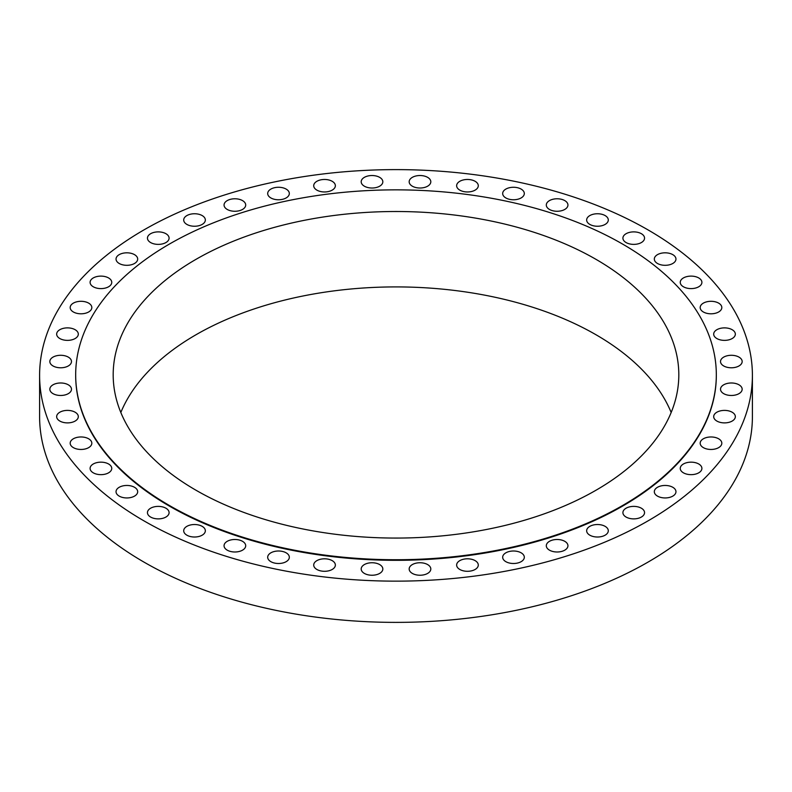 <?xml version="1.0" encoding="UTF-8"?>
<svg xmlns="http://www.w3.org/2000/svg" width="792" height="792" viewBox="0 0 792 792"><rect width="100%" height="100%" fill="white"/><g stroke="black" fill="none" stroke-linecap="round" stroke-linejoin="round"><path stroke-width="1.19" d="M641.381 233.709A10.821 6.247 0 0 0 629.591 232.363A10.821 6.247 0 0 0 622.908 238.135A10.821 6.247 0 0 0 626.076 242.55A10.821 6.247 0 0 0 637.867 243.906A10.821 6.247 0 0 0 644.549 238.135A10.821 6.247 0 0 0 641.381 233.709M605.128 215.572A10.821 6.247 0 0 0 593.337 214.226A10.821 6.247 0 0 0 586.654 219.998A10.821 6.247 0 0 0 589.822 224.413A10.821 6.247 0 0 0 601.613 225.77A10.821 6.247 0 0 0 608.296 219.998A10.821 6.247 0 0 0 605.128 215.572M564.775 200.604A10.821 6.247 0 0 0 552.984 199.247A10.821 6.247 0 0 0 546.302 205.019A10.821 6.247 0 0 0 549.47 209.444A10.821 6.247 0 0 0 561.261 210.791A10.821 6.247 0 0 0 567.943 205.019A10.821 6.247 0 0 0 564.775 200.604M521.146 189.1A10.821 6.247 0 0 0 509.345 187.744A10.821 6.247 0 0 0 502.673 193.515A10.821 6.247 0 0 0 505.84 197.941A10.821 6.247 0 0 0 517.631 199.287A10.821 6.247 0 0 0 524.314 193.515A10.821 6.247 0 0 0 521.146 189.1M475.121 181.299A10.821 6.247 0 0 0 463.32 179.942A10.821 6.247 0 0 0 456.637 185.714A10.821 6.247 0 0 0 459.815 190.13A10.821 6.247 0 0 0 471.606 191.486A10.821 6.247 0 0 0 478.289 185.714A10.821 6.247 0 0 0 475.121 181.299M427.64 177.358A10.821 6.247 0 0 0 415.84 176.002A10.821 6.247 0 0 0 409.167 181.774A10.821 6.247 0 0 0 412.335 186.189A10.821 6.247 0 0 0 424.126 187.546A10.821 6.247 0 0 0 430.808 181.774A10.821 6.247 0 0 0 427.64 177.358M379.665 177.358A10.821 6.247 0 0 0 367.874 176.002A10.821 6.247 0 0 0 361.192 181.774A10.821 6.247 0 0 0 364.36 186.189A10.821 6.247 0 0 0 376.16 187.546A10.821 6.247 0 0 0 382.833 181.774A10.821 6.247 0 0 0 379.665 177.358M332.185 181.299A10.821 6.247 0 0 0 320.394 179.942A10.821 6.247 0 0 0 313.711 185.714A10.821 6.247 0 0 0 316.879 190.13A10.821 6.247 0 0 0 328.68 191.486A10.821 6.247 0 0 0 335.363 185.714A10.821 6.247 0 0 0 332.185 181.299M286.16 189.1A10.821 6.247 0 0 0 274.369 187.744A10.821 6.247 0 0 0 267.686 193.515A10.821 6.247 0 0 0 270.854 197.941A10.821 6.247 0 0 0 282.655 199.287A10.821 6.247 0 0 0 289.327 193.515A10.821 6.247 0 0 0 286.16 189.1M242.53 200.604A10.821 6.247 0 0 0 230.739 199.247A10.821 6.247 0 0 0 224.057 205.019A10.821 6.247 0 0 0 227.225 209.444A10.821 6.247 0 0 0 239.016 210.791A10.821 6.247 0 0 0 245.698 205.019A10.821 6.247 0 0 0 242.53 200.604M202.178 215.572A10.821 6.247 0 0 0 190.387 214.226A10.821 6.247 0 0 0 183.704 219.998A10.821 6.247 0 0 0 186.872 224.413A10.821 6.247 0 0 0 198.663 225.77A10.821 6.247 0 0 0 205.346 219.998A10.821 6.247 0 0 0 202.178 215.572M165.924 233.709A10.821 6.247 0 0 0 154.133 232.363A10.821 6.247 0 0 0 147.451 238.135A10.821 6.247 0 0 0 150.619 242.55A10.821 6.247 0 0 0 162.41 243.906A10.821 6.247 0 0 0 169.092 238.135A10.821 6.247 0 0 0 165.924 233.709M134.511 254.648A10.821 6.247 0 0 0 122.72 253.291A10.821 6.247 0 0 0 116.038 259.063A10.821 6.247 0 0 0 119.206 263.479A10.821 6.247 0 0 0 130.997 264.835A10.821 6.247 0 0 0 137.679 259.063A10.821 6.247 0 0 0 134.511 254.648M108.573 277.942A10.821 6.247 0 0 0 96.782 276.586A10.821 6.247 0 0 0 90.1 282.358A10.821 6.247 0 0 0 93.268 286.773A10.821 6.247 0 0 0 105.069 288.13A10.821 6.247 0 0 0 111.751 282.358A10.821 6.247 0 0 0 108.573 277.942M88.654 303.128A10.821 6.247 0 0 0 76.854 301.782A10.821 6.247 0 0 0 70.181 307.553A10.821 6.247 0 0 0 73.349 311.969A10.821 6.247 0 0 0 85.14 313.325A10.821 6.247 0 0 0 91.823 307.553A10.821 6.247 0 0 0 88.654 303.128M75.141 329.71A10.821 6.247 0 0 0 63.34 328.353A10.821 6.247 0 0 0 56.658 334.125A10.821 6.247 0 0 0 59.836 338.54A10.821 6.247 0 0 0 71.626 339.897A10.821 6.247 0 0 0 78.309 334.125A10.821 6.247 0 0 0 75.141 329.71M68.31 357.113A10.821 6.247 0 0 0 56.519 355.766A10.821 6.247 0 0 0 49.837 361.538A10.821 6.247 0 0 0 53.005 365.953A10.821 6.247 0 0 0 64.796 367.31A10.821 6.247 0 0 0 71.478 361.538A10.821 6.247 0 0 0 68.31 357.113M68.31 384.813A10.821 6.247 0 0 0 56.519 383.457A10.821 6.247 0 0 0 49.837 389.228A10.821 6.247 0 0 0 53.005 393.644A10.821 6.247 0 0 0 64.796 395A10.821 6.247 0 0 0 71.478 389.228A10.821 6.247 0 0 0 68.31 384.813M75.141 412.226A10.821 6.247 0 0 0 63.34 410.87A10.821 6.247 0 0 0 56.658 416.642A10.821 6.247 0 0 0 59.836 421.057A10.821 6.247 0 0 0 71.626 422.413A10.821 6.247 0 0 0 78.309 416.642A10.821 6.247 0 0 0 75.141 412.226M88.654 438.798A10.821 6.247 0 0 0 76.854 437.441A10.821 6.247 0 0 0 70.181 443.213A10.821 6.247 0 0 0 73.349 447.628A10.821 6.247 0 0 0 85.14 448.985A10.821 6.247 0 0 0 91.823 443.213A10.821 6.247 0 0 0 88.654 438.798M108.573 463.983A10.821 6.247 0 0 0 96.782 462.637A10.821 6.247 0 0 0 90.1 468.409A10.821 6.247 0 0 0 93.268 472.824A10.821 6.247 0 0 0 105.069 474.18A10.821 6.247 0 0 0 111.751 468.409A10.821 6.247 0 0 0 108.573 463.983M134.511 487.288A10.821 6.247 0 0 0 122.72 485.932A10.821 6.247 0 0 0 116.038 491.703A10.821 6.247 0 0 0 119.206 496.119A10.821 6.247 0 0 0 130.997 497.475A10.821 6.247 0 0 0 137.679 491.703A10.821 6.247 0 0 0 134.511 487.288M165.924 508.216A10.821 6.247 0 0 0 154.133 506.86A10.821 6.247 0 0 0 147.451 512.632A10.821 6.247 0 0 0 150.619 517.047A10.821 6.247 0 0 0 162.41 518.404A10.821 6.247 0 0 0 169.092 512.632A10.821 6.247 0 0 0 165.924 508.216M202.178 526.353A10.821 6.247 0 0 0 190.387 524.997A10.821 6.247 0 0 0 183.704 530.769A10.821 6.247 0 0 0 186.872 535.184A10.821 6.247 0 0 0 198.663 536.54A10.821 6.247 0 0 0 205.346 530.769A10.821 6.247 0 0 0 202.178 526.353M242.53 541.322A10.821 6.247 0 0 0 230.739 539.966A10.821 6.247 0 0 0 224.057 545.747A10.821 6.247 0 0 0 227.225 550.163A10.821 6.247 0 0 0 239.016 551.519A10.821 6.247 0 0 0 245.698 545.747A10.821 6.247 0 0 0 242.53 541.322M286.16 552.826A10.821 6.247 0 0 0 274.369 551.479A10.821 6.247 0 0 0 267.686 557.251A10.821 6.247 0 0 0 270.854 561.667A10.821 6.247 0 0 0 282.655 563.023A10.821 6.247 0 0 0 289.327 557.251A10.821 6.247 0 0 0 286.16 552.826M332.185 560.627A10.821 6.247 0 0 0 320.394 559.281A10.821 6.247 0 0 0 313.711 565.052A10.821 6.247 0 0 0 316.879 569.468A10.821 6.247 0 0 0 328.68 570.824A10.821 6.247 0 0 0 335.363 565.052A10.821 6.247 0 0 0 332.185 560.627M379.665 564.577A10.821 6.247 0 0 0 367.874 563.221A10.821 6.247 0 0 0 361.192 568.993A10.821 6.247 0 0 0 364.36 573.408A10.821 6.247 0 0 0 376.16 574.764A10.821 6.247 0 0 0 382.833 568.993A10.821 6.247 0 0 0 379.665 564.577M427.64 564.577A10.821 6.247 0 0 0 415.84 563.221A10.821 6.247 0 0 0 409.167 568.993A10.821 6.247 0 0 0 412.335 573.408A10.821 6.247 0 0 0 424.126 574.764A10.821 6.247 0 0 0 430.808 568.993A10.821 6.247 0 0 0 427.64 564.577M475.121 560.627A10.821 6.247 0 0 0 463.32 559.281A10.821 6.247 0 0 0 456.637 565.052A10.821 6.247 0 0 0 459.815 569.468A10.821 6.247 0 0 0 471.606 570.824A10.821 6.247 0 0 0 478.289 565.052A10.821 6.247 0 0 0 475.121 560.627M521.146 552.826A10.821 6.247 0 0 0 509.345 551.479A10.821 6.247 0 0 0 502.673 557.251A10.821 6.247 0 0 0 505.84 561.667A10.821 6.247 0 0 0 517.631 563.023A10.821 6.247 0 0 0 524.314 557.251A10.821 6.247 0 0 0 521.146 552.826M564.775 541.322A10.821 6.247 0 0 0 552.984 539.966A10.821 6.247 0 0 0 546.302 545.747A10.821 6.247 0 0 0 549.47 550.163A10.821 6.247 0 0 0 561.261 551.519A10.821 6.247 0 0 0 567.943 545.747A10.821 6.247 0 0 0 564.775 541.322M672.794 254.648A10.821 6.247 0 0 0 661.003 253.291A10.821 6.247 0 0 0 654.321 259.063A10.821 6.247 0 0 0 657.489 263.479A10.821 6.247 0 0 0 669.28 264.835A10.821 6.247 0 0 0 675.962 259.063A10.821 6.247 0 0 0 672.794 254.648M698.732 277.942A10.821 6.247 0 0 0 686.931 276.586A10.821 6.247 0 0 0 680.249 282.358A10.821 6.247 0 0 0 683.427 286.773A10.821 6.247 0 0 0 695.218 288.13A10.821 6.247 0 0 0 701.9 282.358A10.821 6.247 0 0 0 698.732 277.942M718.651 303.128A10.821 6.247 0 0 0 706.86 301.782A10.821 6.247 0 0 0 700.178 307.553A10.821 6.247 0 0 0 703.346 311.969A10.821 6.247 0 0 0 715.146 313.325A10.821 6.247 0 0 0 721.819 307.553A10.821 6.247 0 0 0 718.651 303.128M732.164 329.71A10.821 6.247 0 0 0 720.373 328.353A10.821 6.247 0 0 0 713.691 334.125A10.821 6.247 0 0 0 716.859 338.54A10.821 6.247 0 0 0 728.66 339.897A10.821 6.247 0 0 0 735.342 334.125A10.821 6.247 0 0 0 732.164 329.71M738.995 357.113A10.821 6.247 0 0 0 727.204 355.766A10.821 6.247 0 0 0 720.522 361.538A10.821 6.247 0 0 0 723.69 365.953A10.821 6.247 0 0 0 735.481 367.31A10.821 6.247 0 0 0 742.163 361.538A10.821 6.247 0 0 0 738.995 357.113M738.995 384.813A10.821 6.247 0 0 0 727.204 383.457A10.821 6.247 0 0 0 720.522 389.228A10.821 6.247 0 0 0 723.69 393.644A10.821 6.247 0 0 0 735.481 395A10.821 6.247 0 0 0 742.163 389.228A10.821 6.247 0 0 0 738.995 384.813M732.164 412.226A10.821 6.247 0 0 0 720.373 410.87A10.821 6.247 0 0 0 713.691 416.642A10.821 6.247 0 0 0 716.859 421.057A10.821 6.247 0 0 0 728.66 422.413A10.821 6.247 0 0 0 735.342 416.642A10.821 6.247 0 0 0 732.164 412.226M718.651 438.798A10.821 6.247 0 0 0 706.86 437.441A10.821 6.247 0 0 0 700.178 443.213A10.821 6.247 0 0 0 703.346 447.628A10.821 6.247 0 0 0 715.146 448.985A10.821 6.247 0 0 0 721.819 443.213A10.821 6.247 0 0 0 718.651 438.798M698.732 463.983A10.821 6.247 0 0 0 686.931 462.637A10.821 6.247 0 0 0 680.249 468.409A10.821 6.247 0 0 0 683.427 472.824A10.821 6.247 0 0 0 695.218 474.18A10.821 6.247 0 0 0 701.9 468.409A10.821 6.247 0 0 0 698.732 463.983M672.794 487.288A10.821 6.247 0 0 0 661.003 485.932A10.821 6.247 0 0 0 654.321 491.703A10.821 6.247 0 0 0 657.489 496.119A10.821 6.247 0 0 0 669.28 497.475A10.821 6.247 0 0 0 675.962 491.703A10.821 6.247 0 0 0 672.794 487.288M605.128 526.353A10.821 6.247 0 0 0 593.337 524.997A10.821 6.247 0 0 0 586.654 530.769A10.821 6.247 0 0 0 589.822 535.184A10.821 6.247 0 0 0 601.613 536.54A10.821 6.247 0 0 0 608.296 530.769A10.821 6.247 0 0 0 605.128 526.353M641.381 508.216A10.821 6.247 0 0 0 629.591 506.86A10.821 6.247 0 0 0 622.908 512.632A10.821 6.247 0 0 0 626.076 517.047A10.821 6.247 0 0 0 637.867 518.404A10.821 6.247 0 0 0 644.549 512.632A10.821 6.247 0 0 0 641.381 508.216M75.676 375.091A320.324 184.942 0 0 0 75.676 375.378A320.324 184.942 0 0 0 169.498 506.157A320.324 184.942 0 0 0 518.582 546.242A320.324 184.942 0 0 0 716.324 375.378A320.324 184.942 0 0 0 716.324 375.091M169.498 505.563A320.324 184.942 0 0 0 518.582 545.658A320.324 184.942 0 0 0 716.324 374.794A320.324 184.942 0 0 0 622.502 244.025A320.324 184.942 0 0 0 273.418 203.93A320.324 184.942 0 0 0 75.676 374.794A320.324 184.942 0 0 0 169.498 505.563M595.98 259.34A282.813 163.281 0 0 0 287.773 223.938A282.813 163.281 0 0 0 113.187 374.794A282.813 163.281 0 0 0 196.02 490.248A282.813 163.281 0 0 0 504.227 525.641A282.813 163.281 0 0 0 678.813 374.794A282.813 163.281 0 0 0 595.98 259.34M671.171 412.493A282.813 163.281 0 0 0 595.98 334.739A282.813 163.281 0 0 0 318.879 293.099A282.813 163.281 0 0 0 120.829 412.493M39.6 375.378L39.6 416.622A356.4 205.762 0 0 0 143.986 562.112A356.4 205.762 0 0 0 532.392 606.721A356.4 205.762 0 0 0 752.4 416.622L752.4 375.378A356.4 205.762 0 0 0 648.014 229.888A356.4 205.762 0 0 0 259.608 185.279A356.4 205.762 0 0 0 39.6 375.378A356.4 205.762 0 0 0 143.986 520.879A356.4 205.762 0 0 0 532.392 565.488A356.4 205.762 0 0 0 752.4 375.378M716.324 375.378L716.324 374.794M75.676 375.378L75.676 374.794"/></g></svg>
